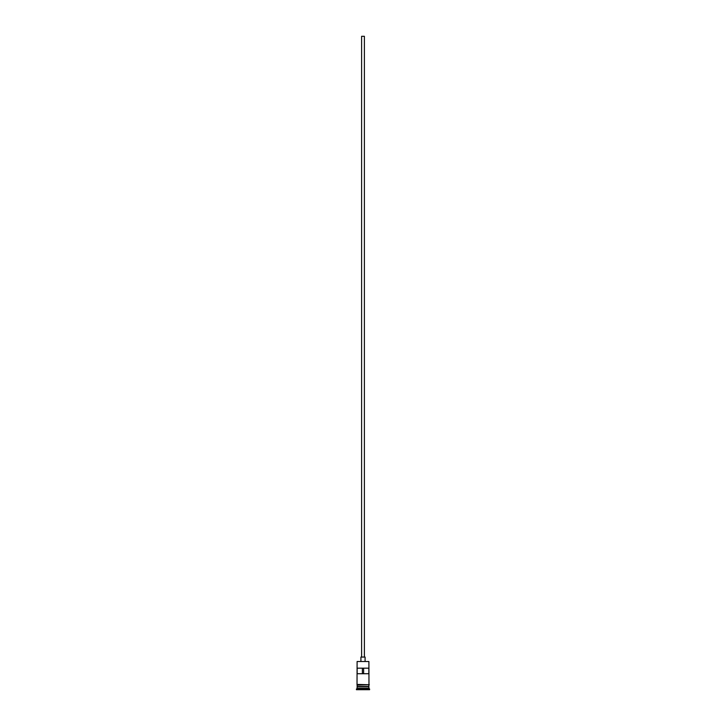 <?xml version="1.0" encoding="UTF-8"?>
<svg xmlns="http://www.w3.org/2000/svg" width="726" height="726" viewBox="0 0 726 726"><rect width="100%" height="100%" fill="white"/><g stroke="black" fill="none" stroke-linecap="round" stroke-linejoin="round"><path stroke-width="1.09" d="M357.101 661.513L368.899 661.513L357.101 661.513L357.029 684.418L369.316 684.772L357.029 685.117L357.029 684.418M361.612 657.066L361.612 36.3L364.388 36.3L364.388 657.066M360.913 661.232L360.913 657.066L365.087 657.066L365.087 661.232M357.237 686.787L368.763 686.787M357.101 685.117L357.237 686.642M368.899 685.117L368.763 686.642M368.899 686.923L368.899 688.312L357.101 688.312L356.402 689.7L369.598 689.7L369.598 689.001L356.402 689.001M368.899 688.312L369.598 689.001M368.844 673.728L368.844 668.174L357.156 668.174L357.156 673.728L368.844 673.728M368.899 661.513L368.971 684.418M368.899 686.506L357.101 686.506M357.101 686.923L357.101 688.312M362.374 673.728L362.374 668.174M363.626 668.174L363.626 673.728"/></g></svg>
